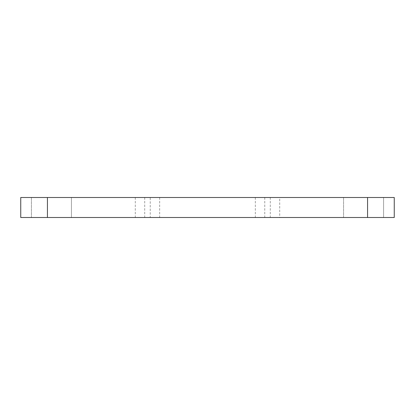 <?xml version="1.0" encoding="UTF-8"?>
<svg xmlns="http://www.w3.org/2000/svg" width="415" height="415" viewBox="0 0 415 415"><rect width="100%" height="100%" fill="white"/><g stroke="black" fill="none" stroke-linecap="round" stroke-linejoin="round"><path stroke-width="0.31" stroke-dasharray="2.08 1.56" d="M279.72 217.507L394.25 217.507L394.25 197.493L279.72 197.493L279.72 217.507L47.429 217.507L47.429 197.493L150.235 197.493L150.235 217.507M47.429 197.493L20.75 197.493L20.75 217.507L47.429 217.507M31.421 217.507L71.437 217.507L31.421 217.507L71.437 217.507L31.421 217.507L31.421 197.493L71.437 197.493L31.421 197.493L71.437 197.493L31.421 197.493L31.421 217.507M343.563 217.507L383.579 217.507L343.563 217.507L383.579 217.507L343.563 217.507L343.563 197.493L383.579 197.493L343.563 197.493L383.579 197.493L343.563 197.493L343.563 217.507M150.235 197.493L279.72 197.493M367.571 217.507L367.571 197.493M135.28 197.493L135.28 217.507M144.71 197.493L144.71 217.507M270.29 197.493L270.29 217.507M264.765 197.493L264.765 217.507M255.334 197.493L255.334 217.507M159.666 197.493L159.666 217.507M71.437 197.493L71.437 217.507L71.437 197.493M383.579 197.493L383.579 217.507L383.579 197.493"/><path stroke-width="0.62" d="M367.571 197.493L394.25 197.493L394.25 217.507L367.571 217.507L367.571 197.493L20.75 197.493L20.75 217.507L367.571 217.507M47.429 217.507L47.429 197.493"/></g></svg>
